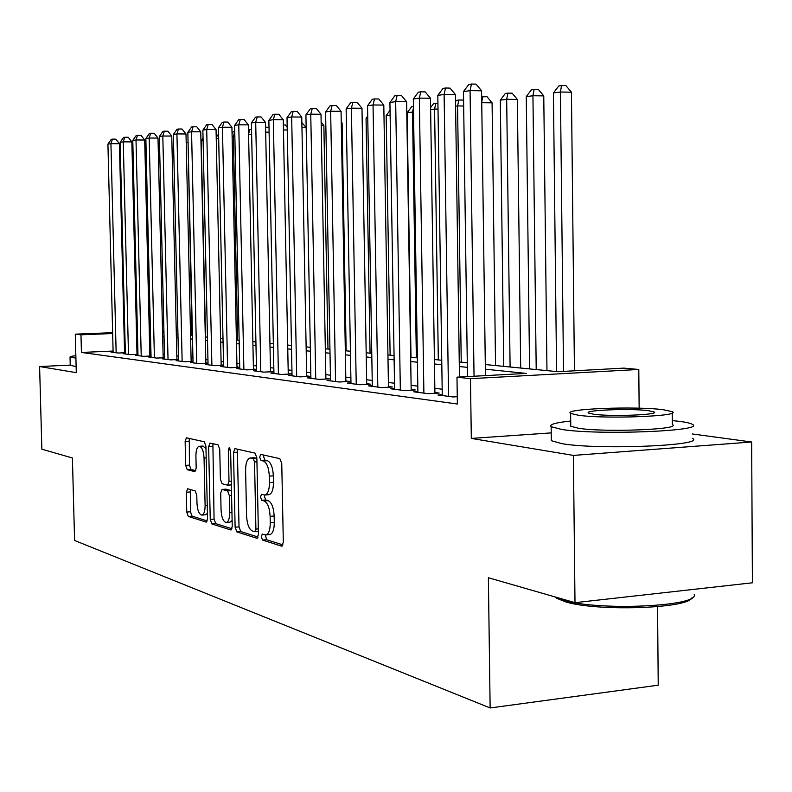 <?xml version="1.0" encoding="UTF-8"?>
<svg xmlns="http://www.w3.org/2000/svg" width="792" height="792" viewBox="0 0 792 792"><rect width="100%" height="100%" fill="white"/><g stroke="black" fill="none" stroke-linecap="round" stroke-linejoin="round"><path stroke-width="1.19" d="M261.291 536.709L262.578 540.085L281.576 546.134L283.318 542.342L281.754 463.459L279.833 458.657L260.707 454.39L259.657 457.132L260.944 460.419L263.36 460.974C266.805 462.597 268.795 467.646 269.32 476.14L269.448 482.625C269.329 490.268 267.736 494.396 264.667 495.03L264.478 496.653L265.775 499.98L268.201 500.643L264.182 500.96C267.627 502.732 269.607 507.86 270.131 516.344L270.26 522.819C270.151 530.323 268.597 534.372 265.577 534.966L262.3 534.075L261.291 536.709M265.419 534.956L266.587 539.728L282.982 544.916M263.885 455.093L263.667 456.855L264.964 460.132L267.379 460.687L263.36 460.974M264.667 495.03L261.508 494.287L260.479 496.97L261.766 500.297L264.182 500.96M187.684 488.773L186.308 492.277L186.763 512.058L188.318 516.443L206.266 522.126L207.534 518.582L205.93 446.153L204.296 441.778L186.397 437.798L185.14 441.411L185.694 465.389L187.249 469.705L194.911 471.685L196.178 468.092L195.911 456.053C195.961 450.084 197.109 446.827 199.356 446.292C202.019 447.074 203.584 450.985 204.049 458.023L205.108 505.583C205.049 511.454 203.92 514.622 201.732 515.097C199.03 514.246 197.436 510.256 196.97 503.148L196.792 495.307L195.198 490.911L187.684 488.773M113.098 351.054L81.427 352.45L80.972 334.808L75.28 334.165L112.632 332.67M575.002 602.663L573.398 455.41L751.658 442.005L752.4 582.793L575.002 602.663L488.377 577.734L490.139 707.959L74.587 540.471L72.409 457.984L41.857 449.193L39.6 366.538L76.289 372.646L75.28 334.165M551.212 432.887L471.309 438.412L573.398 455.41M471.309 438.412L470.478 378.675L456.984 377.16L526.314 373.408L485.357 369.201M81.427 352.45L457.37 404.009L456.984 377.16M235.115 527.224L236.848 531.897L256.796 538.243L258.44 534.541L256.856 457.776L255.034 453.113L234.927 448.638L233.511 452.45L235.115 527.224L239.016 526.888L240.758 531.551L258.123 537.045M230.7 529.937L211.89 523.948L210.246 519.423L208.642 446.777L209.969 443.065L218.057 444.857L219.74 449.312L220.394 479.2L222.077 483.714L227.641 485.179L229.007 481.467L228.334 450.034L229.304 447.381L230.62 450.549L232.244 526.324L231.205 529.888M70.24 365.102L39.6 366.538M442.263 394.723L437.927 394.98L452.975 396.95L457.261 396.703M417.889 391.565L413.751 391.802L428.125 393.693L439.164 393.05L434.897 392.505M394.594 388.545L390.634 388.773L404.385 390.575L415.236 389.961L411.167 389.436M372.309 385.664L368.518 385.872L381.675 387.595L392.357 387.001L388.456 386.496M350.965 382.892L347.341 383.09L359.934 384.744L370.448 384.17L366.706 383.684M330.512 380.239L327.027 380.427L339.115 382.011L349.45 381.457L345.866 380.992M310.88 377.695L307.543 377.863L319.136 379.388L329.314 378.853L325.878 378.408M292.04 375.25L288.832 375.408L299.97 376.873L309.979 376.349L306.682 375.923M273.933 372.893L270.844 373.052L281.546 374.458L291.406 373.953L288.238 373.537M256.509 370.636L253.539 370.785L263.845 372.131L273.557 371.646L270.498 371.25M239.748 368.458L236.887 368.597L246.807 369.894L256.37 369.418L253.43 369.042M223.601 366.359L220.849 366.488L230.403 367.745L239.728 367.29L236.996 366.914M208.048 364.33L205.385 364.459L214.602 365.666L223.582 365.231M193.04 362.38L190.476 362.508L199.356 363.667L208.019 363.261M178.556 360.499L176.081 360.617L184.655 361.746L193.01 361.35M164.568 358.677L162.182 358.796L170.468 359.875L178.527 359.499M151.054 356.925L148.748 357.034L156.757 358.083L164.548 357.717M137.986 355.222L135.759 355.321L143.5 356.341L151.034 355.994M125.354 353.578L123.196 353.678L130.68 354.658L137.966 354.331M442.174 389.218L434.838 388.298M417.8 386.159L411.097 385.318M394.505 383.239L388.387 382.477M372.22 380.447L366.637 379.744M350.876 377.774L345.797 377.14M330.422 375.21L325.809 374.626M310.791 372.745L306.613 372.22M291.941 370.389L288.169 369.913M273.834 368.112L270.428 367.686M256.41 365.934L253.361 365.548M239.649 363.825L236.927 363.488M223.502 361.805L221.077 361.498M207.95 359.855L205.801 359.588M192.941 357.974L191.06 357.737M178.457 356.152L176.824 355.954M164.469 354.4L163.073 354.232M150.955 352.707L149.777 352.559M137.887 351.074L136.917 350.945M125.275 350.51L124.502 350.549M223.582 365.181L221.156 364.865M208.019 363.172L205.88 362.894M193.01 361.231L191.139 360.984M178.527 359.36L176.903 359.142M164.538 357.548L163.152 357.37M151.025 355.796L149.856 355.648M137.966 354.113L136.996 353.984M125.324 352.48L124.552 352.381M125.334 352.717L118.275 353.034L111.029 352.084L113.117 351.985M490.139 707.959L658.221 685.189L657.568 606.662M485.288 364.548L557.875 371.695L623.888 368.122L638.798 369.468L470.478 378.675M639.144 408.197L638.798 369.468M751.658 442.005L692.317 433.966M124.057 332.214L124.829 332.185M136.452 331.719L137.422 331.68M149.272 331.204L150.44 331.155M162.518 330.67L163.914 330.62M176.23 330.125L177.853 330.056M190.427 329.561L191.852 329.502M124.849 333.046L124.077 333.076M112.662 333.531L80.972 334.808M467.349 367.349L459.32 366.528M441.817 364.726L434.471 363.974M417.433 362.221L410.721 361.538M394.129 359.835L388.001 359.202M371.834 357.538L366.25 356.964M350.48 355.351L345.401 354.826M330.017 353.252L325.403 352.777M310.385 351.232L306.197 350.797M291.535 349.292L287.753 348.906M273.418 347.431L270.013 347.084M255.994 345.649L252.945 345.332M239.233 343.926L236.501 343.639M223.087 342.263L220.661 342.015M207.524 340.669L205.375 340.451M192.515 339.125L190.634 338.936M178.032 337.639L176.398 337.471M164.043 336.204L162.647 336.055M150.53 334.818L149.351 334.699M137.462 333.472L136.491 333.373M162.568 332.739L163.964 332.878M176.329 334.095L177.952 334.254M190.555 335.501L192.436 335.679M205.306 336.956L207.445 337.164M220.582 338.461L223.007 338.699M236.422 340.015L239.154 340.283M252.866 341.639L255.925 341.936M269.933 343.322L273.339 343.659M287.674 345.065L291.456 345.441M306.128 346.886L310.306 347.302M325.324 348.777L329.947 349.232M345.332 350.747L350.411 351.252M366.181 352.806L371.765 353.351M387.932 354.945L394.06 355.549M410.652 357.192L417.364 357.845M434.402 359.528L441.748 360.251M459.261 361.974L467.29 362.766M191.872 330.343L190.446 330.403M177.873 330.907L176.25 330.977M163.934 331.472L162.548 331.521M265.983 534.927L269.587 534.61C272.616 534.016 274.19 529.967 274.299 522.472L270.26 522.819M268.201 500.643C271.656 502.405 273.646 507.523 274.161 515.998L274.299 522.472M265.023 495L268.686 494.713C271.775 494.079 273.369 489.951 273.488 482.318L269.448 482.625M267.379 460.687C270.844 462.31 272.834 467.349 273.359 475.834L273.488 482.318M237.887 449.282L237.432 452.183L239.016 526.888M254.777 531.709L255.915 529.115L254.529 461.914L253.262 458.647L250.252 458.014C247.243 458.687 245.698 462.785 245.599 470.319L246.56 515.79C247.045 524.027 248.955 529.076 252.282 530.927L254.777 531.709M253.945 457.756L256.865 458.281M231.947 528.759L215.711 523.621L211.89 523.948M212.89 443.698L214.068 519.106L215.711 523.621M221.067 510.157C221.552 517.483 223.235 521.601 226.106 522.492C228.423 522.007 229.611 518.75 229.68 512.731L229.314 495.505L227.601 490.931L222.027 489.426L220.691 493.099L221.067 510.157M226.393 522.463L229.977 522.156L232.115 520.512M225.641 489.189L231.472 490.624L227.601 490.931M201.99 515.077L205.514 514.79L207.425 513.394M205.979 448.717L202.96 446.054M189.278 438.422L189.427 465.122L190.991 469.438L195.832 470.695M190.337 489.525L190.486 511.761L192.06 516.137L207.266 520.948M574.438 370.795L571.438 92.189L560.419 92.02L553.43 92.961L556.578 371.567M563.518 371.389L560.419 92.02L561.548 85.576L565.943 85.645L571.438 92.189M553.43 92.961L558.746 85.972L561.548 85.576M485.447 375.616L481.585 90.803L470.072 90.625L474.042 376.24M463.468 91.605L468.795 84.447L471.448 84.041L470.072 90.625L463.468 91.605L467.478 376.586M471.448 84.041L476.051 84.12L481.585 90.803M692.03 597.742C688.337 608.731 595.525 611.662 565.013 601.682L556.637 598.237L555.083 596.93M555.806 597.138L563.538 600.158C597.029 611.087 699.029 606.583 694.208 594.544M570.705 421.037C555.41 422.651 548.886 424.542 551.143 426.7L561.637 429.432C597.97 435.471 707.533 431.056 692.248 424.304C690.456 423.205 686.169 422.225 679.397 421.354L672.299 420.592M551.282 438.867L551.301 440.689L561.795 443.629C598.118 450.153 707.632 445.569 692.347 438.322M672.24 412.959L672.329 424.562C682.952 429.413 605.009 432.561 578.546 428.274L570.765 426.284L570.755 425.027M578.408 415.246C604.88 419.225 682.852 416.186 672.23 411.662L663.231 409.712C635.362 406.019 561.973 408.89 570.626 413.404L578.408 415.246M648.41 410.672C630.61 408.266 582.803 410.137 588.604 413.048L593.752 414.246C610.978 416.77 660.686 414.83 654.073 411.919L648.41 410.672M75.844 355.667C71.706 356.172 69.775 356.667 70.033 357.133L75.913 358.132M70.25 365.31L76.131 366.577M546.965 370.616L543.767 95.891L532.937 95.743L526.264 96.644L529.571 368.904M536.204 369.557L532.937 95.743L534.095 89.437L538.431 89.506L543.767 95.891M526.264 96.644L531.422 89.813L534.095 89.437M520.691 368.032L517.344 99.436L506.682 99.297L500.306 100.158L503.752 366.359M510.097 366.983L506.682 99.297L507.88 93.119L512.147 93.189L517.344 99.436M500.306 100.158L505.326 93.486L507.88 93.119M495.554 365.558L492.079 102.821L481.754 102.693M481.675 96.812L487.011 96.703L492.079 102.821M482.813 96.654L481.744 101.95M461.231 362.172L457.568 105.94L455.588 106.207M463.667 106.019L457.568 105.94L458.825 100.02L462.954 100.079L463.597 100.861M455.529 101.633L456.479 100.356L458.825 100.02M459.469 377.022L455.43 94.624L444.114 94.466L448.539 396.366M437.808 95.396L442.985 88.417L445.51 88.021L444.114 94.466L437.808 95.396L442.273 395.545M445.51 88.021L450.034 88.1L455.43 94.624M434.917 393.297L430.462 98.267L419.334 98.119L423.888 393.139M413.315 99.01L418.344 92.199L420.76 91.823L419.334 98.119L413.315 99.01L417.899 392.347M420.76 91.823L425.205 91.892L430.462 98.267M411.177 390.189L406.613 101.752L395.673 101.624L400.336 390.04M389.921 102.465L394.812 95.802L397.119 95.456L395.673 101.624L389.921 102.465L394.604 389.288M397.119 95.456L401.485 95.515L406.613 101.752M388.466 387.219L383.803 105.089L373.042 104.96L377.804 387.09M367.547 105.772L372.309 99.257L374.507 98.921L373.042 104.96L367.547 105.772L372.319 386.367M374.507 98.921L378.814 98.98L383.803 105.089M438.322 359.915L434.57 109.058L430.63 109.593M438.016 109.098L434.57 109.058L435.838 103.257L437.927 103.287M430.601 107.613L433.59 103.574L435.838 103.257M366.716 384.368L361.974 108.276L351.391 108.157L356.232 384.259M346.124 108.94L350.757 102.564L352.876 102.247L351.391 108.157L346.124 108.94L350.985 383.566M352.876 102.247L357.103 102.297L361.974 108.276M416.354 357.746L412.503 112.048L407.137 112.771L410.998 357.222M413.523 112.058L412.503 112.048L413.454 107.87M407.137 112.771L411.652 106.663L413.434 106.405M345.876 381.645L341.055 111.326L330.65 111.226L335.56 381.546M325.591 111.969L330.115 105.732L332.145 105.425L330.65 111.226L325.591 111.969L330.521 380.883M332.145 105.425L336.303 105.475L341.055 111.326M390.129 115.078L386.179 115.612L390.119 355.163M386.179 115.612L390.05 110.345M325.888 379.031L320.998 114.256L310.751 114.167L315.731 378.942M305.91 114.88L310.315 108.771L312.256 108.474L310.751 114.167L305.91 114.88L310.9 378.309M312.256 108.474L316.355 108.524L320.998 114.256M367.755 118.107L366.053 118.335L370.062 353.192M366.053 118.335L367.716 116.058M306.692 376.527L301.752 117.067L291.664 116.978L296.693 376.447M287.011 117.671L291.317 111.692L293.179 111.405L291.664 116.978L287.011 117.671L292.05 375.834M293.179 111.405L297.208 111.444L301.752 117.067M288.248 374.111L283.259 119.77L273.329 119.691L278.398 374.042M268.864 120.354L273.062 114.494L274.854 114.216L273.329 119.691L268.864 120.354L273.943 373.458M274.854 114.216L278.814 114.256L283.259 119.77M346.153 350.836L342.094 122.928L341.263 122.918M341.243 121.869L342.094 122.928M270.508 371.795L265.478 122.364L255.707 122.295L260.815 371.735M251.41 122.928L255.509 117.186L257.232 116.919L255.707 122.295L251.41 122.928L256.519 371.171M257.232 116.919L261.142 116.959L265.478 122.364M327.977 349.044L323.869 125.374L321.205 125.354M321.136 121.998L323.869 125.374M253.44 369.567L248.381 124.869L238.758 124.799L243.886 369.517M234.62 125.413L238.62 119.78L240.283 119.523L238.758 124.799L234.62 125.413L239.758 368.973M240.283 119.523L244.124 119.552L248.381 124.869M306.157 127.72L301.95 127.7M301.851 122.602L306.148 127.542M237.006 367.419L231.917 127.265L222.433 127.215L227.591 367.379M218.444 127.799L222.364 122.275L223.968 122.027L222.433 127.215L218.444 127.799L223.611 366.854M223.968 122.027L227.75 122.057L231.917 127.265M287.258 129.977L283.457 129.957M283.358 124.948L285.318 124.958L287.199 127.304M221.166 365.35L216.048 129.581L206.712 129.532L211.89 365.32M202.871 130.106L206.702 124.681L208.237 124.443L206.712 129.532L202.871 130.106L208.058 364.815M208.237 124.443L211.969 124.473L216.048 129.581M269.102 132.165L265.676 132.145M265.577 127.215L269.003 127.235M205.89 363.36L200.752 131.819L191.555 131.769L196.753 363.33M187.843 132.323L191.595 126.997L193.08 126.77L191.555 131.769L187.843 132.323L193.05 362.845M193.08 126.77L196.762 126.789L200.752 131.819M251.638 134.274L248.569 134.254M248.48 129.611L251.539 129.423M249.866 129.413L248.569 133.957M191.149 361.439L186.001 133.977L176.933 133.937L182.14 361.409M173.349 134.462L177.022 129.235L178.457 129.017L176.933 133.937L173.349 134.462L178.566 360.944M178.457 129.017L182.081 129.037L186.001 133.977M237.689 340.144L233.373 136.303L232.105 136.471M234.848 136.313L233.373 136.303L234.749 131.571M232.046 133.472L233.274 131.749L234.749 131.541M176.913 359.578L171.755 136.056L162.815 136.016L168.033 359.558M159.36 136.531L162.954 131.393L164.34 131.185L162.815 136.016L159.36 136.531L164.578 359.103M164.34 131.185L167.914 131.195L171.755 136.056M218.671 138.293L216.246 138.62M216.216 137.323L218.582 133.987M163.162 357.786L158.004 138.065L149.183 138.036L154.4 357.766M145.847 138.521L149.371 133.482L150.708 133.274L149.183 138.036L145.847 138.521L151.064 357.331M150.708 133.274L154.232 133.294L158.004 138.065M203.099 140.402L201.188 140.659L205.534 336.976M201.188 140.659L203.039 138.036M149.866 356.053L144.698 140.006L136.006 139.976L141.224 356.044M132.779 140.451L136.234 135.491L137.531 135.293L136.006 139.976L132.779 140.451L137.996 355.618M137.531 135.293L141.006 135.313L144.698 140.006M188.07 142.441L191.991 335.64M187.635 142.501L188.06 141.887M137.006 354.37L131.848 141.887L123.265 141.857L128.482 354.37M120.146 142.322L123.532 137.442L124.78 137.254L123.265 141.857L120.146 142.322L125.364 353.965M124.78 137.254L128.215 137.263L131.848 141.887M124.562 352.747L119.404 143.698L110.939 143.679L116.147 352.747M107.92 144.124L111.246 139.333L112.454 139.145L110.939 143.679L107.92 144.124L113.127 352.351M112.454 139.145L115.84 139.154L119.404 143.698M266.587 539.728L262.578 540.085M264.964 460.132L260.944 460.419M265.775 499.98L261.766 500.297M274.161 515.998L270.131 516.344M273.359 475.834L269.32 476.14M282.18 546.074L281.576 546.134M237.432 452.183L233.511 452.45M257.351 538.194L256.796 538.243M240.758 531.551L236.848 531.897M258.37 531.392L255.153 531.67M258.321 528.908L255.915 529.115M256.935 461.736L254.529 461.914M256.865 458.4L253.262 458.647M254.747 457.796L250.767 458.073M214.068 519.106L210.246 519.423M212.464 446.52L208.642 446.777M231.353 484.862L227.898 485.13M231.274 481.288L229.007 481.467M230.571 449.876L228.334 450.034M231.947 512.543L229.68 512.731M231.581 495.327L229.314 495.505M226.066 489.149L222.206 489.446M207.247 505.415L205.108 505.583M206.187 457.875L204.049 458.023M190.991 469.438L187.249 469.705M189.427 465.122L185.694 465.389M188.882 441.164L185.14 441.411M192.06 516.137L188.318 516.443M190.486 511.761L186.763 512.058M190.04 491.981L186.308 492.277M258.37 531.432L255.004 531.719M254.232 457.736L250.252 458.014M231.353 484.902L227.74 485.169M225.898 489.129L222.027 489.426M203.148 446.035L199.356 446.292M654.073 412.741L654.073 411.919M570.765 426.284L570.626 413.404M551.143 426.7L551.301 440.689M556.637 598.237L555.38 597.019M70.033 357.133L70.25 365.508"/></g></svg>
